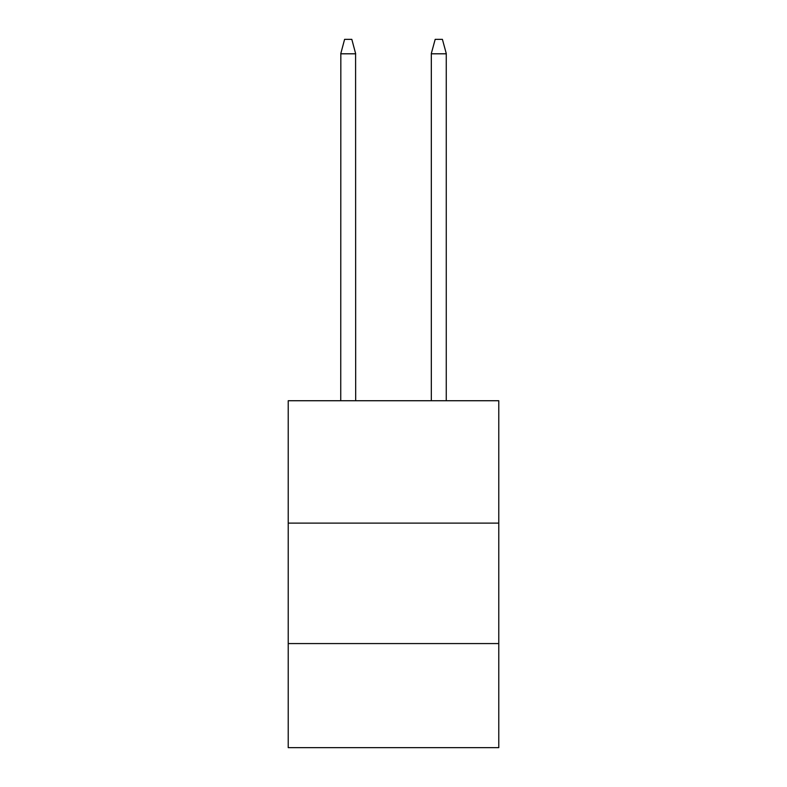 <?xml version="1.0" encoding="UTF-8"?>
<svg xmlns="http://www.w3.org/2000/svg" width="787" height="787" viewBox="0 0 787 787"><rect width="100%" height="100%" fill="white"/><g stroke="black" fill="none" stroke-linecap="round" stroke-linejoin="round"><path stroke-width="1.18" d="M288.219 523.119L498.781 523.119L498.781 400.731L288.219 400.731L288.219 747.65L498.781 747.65L498.781 643.569L288.219 643.569M498.781 643.569L498.781 523.119M355.586 53.477L355.675 400.731M340.741 400.731L340.83 53.477M340.771 53.673L344.598 39.35L351.819 39.35L355.645 53.673M446.259 400.731L446.259 53.477L442.402 39.35L435.181 39.35L431.325 53.477L431.325 400.731M355.675 53.801L340.741 53.801M431.325 53.801L446.259 53.801"/></g></svg>
